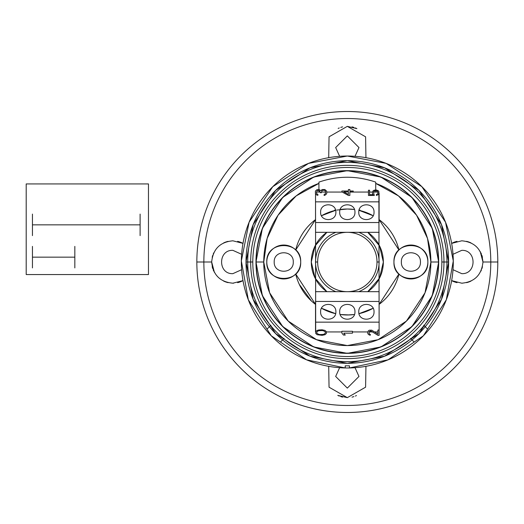 <?xml version="1.0" encoding="UTF-8"?>
<svg xmlns="http://www.w3.org/2000/svg" width="524" height="524" viewBox="0 0 524 524"><rect width="100%" height="100%" fill="white"/><g stroke="black" fill="none" stroke-linecap="round" stroke-linejoin="round"><path stroke-width="0.79" d="M349.442 367.953A105.972 105.972 0 0 1 345.205 367.953L345.205 365.831L349.442 365.831L349.442 367.953A105.972 105.972 0 0 0 438.739 208.401A105.972 105.972 0 0 0 255.902 208.401A105.972 105.972 0 0 0 349.442 367.953L388.074 359.818L423.372 335.799L446.317 299.8L453.286 260.939L445.544 222.222L421.879 186.695L386.109 163.383L347.32 156.028L308.531 163.383L272.762 186.695L249.097 222.222L241.354 260.939L248.324 299.8L271.275 335.799L306.566 359.818L345.205 367.953M359.064 210.072L360.04 210.072L359.647 210.465L373.154 215.737A52.983 52.983 0 0 0 358.999 210.321L373.154 215.737A52.983 52.983 0 0 0 359.647 210.465L373.154 215.737M335.576 210.072L334.607 210.072L335 210.465A52.983 52.983 0 0 0 321.487 215.737L335 210.465L321.487 215.737A52.983 52.983 0 0 1 335.642 210.321L321.487 215.737M446.933 262A99.612 99.612 0 0 1 347.32 361.612A99.612 99.612 0 0 1 247.708 262L252.797 262A94.523 94.523 0 0 1 347.32 167.477A94.523 94.523 0 0 1 441.85 262A94.523 94.523 0 0 1 347.32 356.523A94.523 94.523 0 0 1 252.797 262L247.708 262A99.612 99.612 0 0 1 347.32 162.388A99.612 99.612 0 0 1 446.933 262A99.612 99.612 0 0 0 347.32 162.388A99.612 99.612 0 0 0 247.708 262A99.612 99.612 0 0 0 347.32 361.612A99.612 99.612 0 0 0 446.933 262L443.966 262A96.645 96.645 0 0 0 347.32 165.355A96.645 96.645 0 0 0 250.675 262A96.645 96.645 0 0 1 347.32 165.355A96.645 96.645 0 0 1 443.966 262L441.85 262L443.966 262A96.645 96.645 0 0 1 347.32 358.645A96.645 96.645 0 0 1 250.675 262A96.645 96.645 0 0 0 347.32 358.645A96.645 96.645 0 0 0 443.966 262L448.629 262A101.309 101.309 0 0 0 347.32 160.691A101.309 101.309 0 0 0 246.011 262L247.708 262L246.011 262A101.309 101.309 0 0 0 347.32 363.309A101.309 101.309 0 0 0 448.629 262L446.933 262M438.457 262A91.137 91.137 0 0 1 347.32 353.137A91.137 91.137 0 0 1 256.184 262A91.137 91.137 0 0 1 347.32 170.863A91.137 91.137 0 0 1 438.457 262A91.137 91.137 0 0 0 347.32 170.863A91.137 91.137 0 0 0 256.184 262L256.184 262A91.137 91.137 0 0 0 347.32 353.137A91.137 91.137 0 0 0 438.457 262L430.892 262A83.571 83.571 0 0 0 375.721 183.4L398.45 195.891L416.547 215.181L427.499 238.407L430.892 262A83.571 83.571 0 0 1 347.32 345.571A83.571 83.571 0 0 1 263.749 262L256.184 262L263.749 262A83.571 83.571 0 0 1 318.919 183.4L296.191 195.891L278.093 215.181L267.148 238.407L263.749 262L269.618 292.765L288.226 321.094L316.555 339.703L347.32 345.571L378.086 339.703L406.414 321.094L425.029 292.765L430.892 262L438.457 262M266.781 262A16.958 16.958 0 0 0 283.739 278.958A16.958 16.958 0 0 0 300.691 262A16.958 16.958 0 0 0 283.739 245.042A16.958 16.958 0 0 0 266.781 262A16.958 16.958 0 0 0 283.739 278.958A16.958 16.958 0 0 0 300.691 262A16.958 16.958 0 0 0 283.739 245.042A16.958 16.958 0 0 0 266.781 262C265.851 283.864 301.627 283.864 300.691 262C301.627 240.136 265.851 240.136 266.781 262M393.95 262A16.958 16.958 0 0 0 410.901 278.958A16.958 16.958 0 0 0 427.859 262A16.958 16.958 0 0 0 410.901 245.042A16.958 16.958 0 0 0 393.95 262A16.958 16.958 0 0 0 410.901 278.958A16.958 16.958 0 0 0 427.859 262A16.958 16.958 0 0 0 410.901 245.042A16.958 16.958 0 0 0 393.95 262C393.02 283.864 428.789 283.864 427.859 262C428.789 240.136 393.02 240.136 393.95 262M438.667 262A91.346 91.346 0 0 0 347.32 170.654A91.346 91.346 0 0 0 255.974 262A91.346 91.346 0 0 0 347.32 353.346A91.346 91.346 0 0 0 438.667 262L432.254 295.621L411.91 326.59L380.948 346.934L347.32 353.346L313.699 346.934L282.731 326.59L262.386 295.621L255.974 262L262.386 228.379L282.731 197.41L313.699 177.066L347.32 170.654L380.948 177.066L411.91 197.41L432.254 228.379L438.667 262M335.91 232.328A31.794 31.794 0 0 0 315.527 262L317.649 262A29.671 29.671 0 0 0 347.32 291.672A29.671 29.671 0 0 0 376.992 262A29.671 29.671 0 0 0 347.32 232.328A29.671 29.671 0 0 0 317.649 262A29.671 29.671 0 0 1 347.32 232.328A29.671 29.671 0 0 1 376.992 262L379.114 262L376.992 262A29.671 29.671 0 0 1 347.32 291.672A29.671 29.671 0 0 1 317.649 262L315.527 262A31.794 31.794 0 0 0 335.91 291.672M358.737 232.328A31.794 31.794 0 0 1 358.737 291.672M367.763 291.672L379.52 278.165L383.352 262A36.032 36.032 0 0 0 367.763 232.328L379.52 245.835L383.352 262A36.032 36.032 0 0 1 367.763 291.672L379.52 278.165L383.352 262L379.52 245.835L367.763 232.328M326.884 232.328A36.032 36.032 0 0 0 326.884 291.672L315.121 278.165L311.289 262L315.121 245.835L326.884 232.328L315.121 245.835L311.289 262L315.121 278.165L326.884 291.672M398.928 249.994A52.983 52.983 0 0 0 379.114 219.608L398.928 249.994A52.983 52.983 0 0 0 379.114 219.608L398.928 249.994L379.114 219.608M336.775 210.072L347.32 209.017L354.46 209.495A52.983 52.983 0 0 0 340.187 209.495L347.32 209.017L340.187 209.495A52.983 52.983 0 0 1 354.46 209.495L347.32 209.017L340.187 209.495L347.32 209.017L354.46 209.495L347.32 209.017M315.527 219.608A52.983 52.983 0 0 0 295.713 249.994L315.527 219.608A52.983 52.983 0 0 0 295.713 249.994L315.527 219.608L295.713 249.994M398.928 274.006A52.983 52.983 0 0 1 379.114 304.392A52.983 52.983 0 0 0 398.928 274.006L379.114 304.392M373.154 308.263A52.983 52.983 0 0 1 358.999 313.68A52.983 52.983 0 0 0 373.154 308.263L358.999 313.68M354.46 314.505A52.983 52.983 0 0 1 340.187 314.505A52.983 52.983 0 0 0 354.46 314.505L347.32 314.983L340.187 314.505L347.32 314.983L354.46 314.505L347.32 314.983L340.187 314.505L349.442 314.944M335.642 313.68A52.983 52.983 0 0 1 321.487 308.263A52.983 52.983 0 0 0 335.642 313.68L321.487 308.263M315.527 304.392A52.983 52.983 0 0 1 295.713 274.006A52.983 52.983 0 0 0 315.527 304.392L295.713 274.006M347.32 126.356L329.046 136.816L328.705 157.678L329.046 136.816L347.32 126.356L365.595 136.816L365.942 157.678L365.595 136.816L347.32 126.356L356.87 128.629M352.01 126.88A21.196 21.196 0 0 1 353.897 127.404M355.351 127.935A21.196 21.196 0 0 1 356.471 128.432M338.163 128.439A21.196 21.196 0 0 1 339.264 127.948M340.764 127.398A21.196 21.196 0 0 1 342.631 126.88L341.307 127.227M482.964 262C481.641 274.936 474.58 282.004 461.768 283.196L451.642 280.622L461.768 283.196C474.58 282.004 481.641 274.936 482.964 262C481.641 249.064 474.58 241.996 461.768 240.804C474.58 241.996 481.641 249.064 482.964 262L490.791 262A143.471 143.471 0 0 0 347.32 118.529A143.471 143.471 0 0 0 203.849 262L211.676 262C212.999 249.064 220.067 241.996 232.872 240.804L242.998 243.378L232.872 240.804C220.067 241.996 212.999 249.064 211.676 262C212.999 274.936 220.067 282.004 232.872 283.196C220.067 282.004 212.999 274.936 211.676 262L203.849 262A143.471 143.471 0 0 0 347.32 405.471A143.471 143.471 0 0 0 490.791 262L482.964 262L480.213 251.559M466.517 241.348A21.196 21.196 0 0 1 471.024 242.933L466.517 241.348M480.888 252.856A21.196 21.196 0 0 1 481.399 254.016M481.916 255.417A21.196 21.196 0 0 1 482.44 257.317M482.44 266.69A21.196 21.196 0 0 1 481.91 268.602M481.399 269.984A21.196 21.196 0 0 1 480.888 271.15M471.024 281.067A21.196 21.196 0 0 1 466.524 282.652M228.123 282.652A21.196 21.196 0 0 1 223.624 281.067L228.123 282.652M213.753 271.144A21.196 21.196 0 0 1 213.242 269.984M212.724 268.583A21.196 21.196 0 0 1 212.2 266.683M212.2 257.31A21.196 21.196 0 0 1 212.731 255.398M213.242 254.016A21.196 21.196 0 0 1 213.753 252.85M223.624 242.933A21.196 21.196 0 0 1 228.117 241.348M242.998 280.622L232.872 283.196L242.998 280.622M237.627 241.348A21.196 21.196 0 0 1 242.147 242.939L237.627 241.348M242.154 281.054A21.196 21.196 0 0 1 237.641 282.652M451.642 243.378L461.768 240.804L451.642 243.378M457.013 282.652A21.196 21.196 0 0 1 452.5 281.061L457.013 282.652M452.487 242.946A21.196 21.196 0 0 1 457.007 241.348M347.32 397.644L365.595 387.184L365.942 366.322L365.595 387.184L347.32 397.644L329.046 387.184L328.705 366.322L329.046 387.184L347.32 397.644L337.777 395.371M356.484 395.561A21.196 21.196 0 0 1 355.377 396.052M353.877 396.603A21.196 21.196 0 0 1 352.017 397.12L353.333 396.773M342.631 397.12A21.196 21.196 0 0 1 340.751 396.596M339.29 396.065A21.196 21.196 0 0 1 338.176 395.568M490.791 262A143.471 143.471 0 0 1 347.32 405.471A143.471 143.471 0 0 1 203.849 262L196.841 262L203.849 262A143.471 143.471 0 0 1 347.32 118.529A143.471 143.471 0 0 1 490.791 262L497.8 262A150.48 150.48 0 0 1 347.32 412.48A150.48 150.48 0 0 1 196.841 262A150.48 150.48 0 0 1 347.32 111.52A150.48 150.48 0 0 1 497.8 262L490.791 262M497.8 262A150.48 150.48 0 0 0 347.32 111.52A150.48 150.48 0 0 0 196.841 262A150.48 150.48 0 0 0 347.32 412.48A150.48 150.48 0 0 0 497.8 262M315.527 301.464L379.114 301.464L315.527 301.464L315.527 322.149L379.114 322.149L379.114 330.041L377.896 330.041L377.896 334.161L371.798 330.192L369.361 330.192L368.385 330.782L367.658 332.249L367.9 333.867L369.361 335.046L370.337 335.196L370.337 334.456L369.119 333.723L369.119 331.659L370.822 330.926L377.896 335.34L379.114 335.34L379.114 330.041M315.527 193.913L315.684 331.941M326.459 331.941L341.903 331.941M352.469 331.941L367.743 331.941M369.027 331.941L372.865 331.941M374.653 331.941L377.896 331.941M315.527 331.941L315.527 322.149L379.114 322.149L378.885 191.45L378.204 190.684L376.166 189.911L374.123 190.219L373.212 190.684L372.309 192.223L372.531 193.913L373.212 194.679L369.584 194.679L369.584 190.219L368.451 190.219L368.451 195.452L374.352 195.452L373.442 192.223L374.123 191.142L375.485 190.684L377.3 191.142L377.981 192.223L377.752 193.756L376.389 194.528L376.389 195.452L378.204 194.679L379.114 193.14L379.114 222.536L315.527 222.536L379.114 222.536M320.616 311.806C320.197 321.644 336.297 321.644 335.877 311.806C336.297 301.968 320.197 301.968 320.616 311.806M358.763 311.806C358.344 321.644 374.444 321.644 374.025 311.806C374.444 301.968 358.344 301.968 358.763 311.806M339.69 311.806C339.27 321.644 355.37 321.644 354.951 311.806C355.37 301.968 339.27 301.968 339.69 311.806M315.527 291.672L379.114 291.672L315.527 291.672M315.527 232.328L379.114 232.328L315.527 232.328M315.527 201.851L379.114 201.851L315.527 201.851M320.616 212.194C320.197 222.032 336.297 222.032 335.877 212.194C336.297 202.356 320.197 202.356 320.616 212.194M358.763 212.194C358.344 222.032 374.444 222.032 374.025 212.194C374.444 202.356 358.344 202.356 358.763 212.194M339.69 212.194C339.27 222.032 355.37 222.032 354.951 212.194C355.37 202.356 339.27 202.356 339.69 212.194M316.411 192.059L320.38 192.059M321.382 192.059L325.601 192.059M326.845 192.059L342.198 192.059M349.862 192.059L368.451 192.059M369.584 192.059L372.354 192.059M373.501 192.059L377.922 192.059M341.903 191.895L348.414 195.452L349.862 195.452L349.862 191.895L353.241 191.895L353.241 191.011L349.862 191.011L349.862 189.531L348.414 189.531L348.414 191.011L341.903 191.011L341.903 191.895M348.414 194.417L343.836 191.895L348.414 191.895L348.414 194.417L343.836 191.895L348.414 191.895L348.414 194.417M324.854 189.531L322.122 189.531L320.878 190.71L319.391 189.695L316.909 189.695L315.415 191.05L315.415 193.756L316.909 195.111L317.898 195.282L317.898 194.437L316.66 193.592L316.411 192.74L317.151 190.71L317.898 190.376L319.391 190.71L320.387 192.74L321.376 192.74L322.122 190.546L324.107 190.205L325.103 190.71L325.601 191.895L325.352 193.756L324.107 194.607L324.107 195.452L324.854 195.282L326.098 194.437L326.845 193.081L326.596 191.05L324.854 189.531M352.469 331.279L341.903 331.279L341.903 333.159L343.482 335.046L345.277 335.046L343.705 333.159L352.469 333.159L352.469 331.279M322.136 335.334L324.965 334.718L326.38 333.493L326.38 331.646L324.965 330.415L322.136 329.799L318.828 329.956L317.177 330.415L315.762 331.646L315.762 333.493L317.177 334.718L322.136 335.334M320.243 334.567L318.828 334.41L316.941 333.336L316.706 332.57L317.413 331.338L318.828 330.723L321.9 330.572L323.315 330.723L325.201 331.797L325.437 332.57L324.729 333.795L323.315 334.41L320.243 334.567L318.828 334.41L316.941 333.336L316.706 332.57L317.413 331.338L318.828 330.723L321.9 330.572L323.315 330.723L325.201 331.797L325.437 332.57L324.729 333.795L323.315 334.41L320.243 334.567M427.355 328.843L423.739 325.234M410.554 338.419L414.163 342.034M280.478 342.034L284.087 338.419M270.901 325.234L267.286 328.843M379.114 301.464L379.114 317.105M315.527 206.895L315.527 222.536M274.203 262C273.679 274.301 293.8 274.301 293.276 262C293.8 249.699 273.679 249.699 274.203 262M401.364 262C400.84 274.301 420.962 274.301 420.438 262C420.962 249.699 400.84 249.699 401.364 262M345.205 365.831L349.442 365.831M448.629 262L441.516 224.711L418.958 190.363L384.609 167.804L347.32 160.691L310.031 167.804L275.683 190.363L253.125 224.711L246.011 262L253.125 299.289L275.683 333.637L310.031 356.196L347.32 363.309L384.609 356.196L418.958 333.637L441.516 299.289L448.629 262M375.721 189.911L375.721 182.123C356.785 175.619 337.856 175.619 318.919 182.123L318.919 189.616M318.919 190.553L318.919 192.059M375.721 190.684L375.721 192.059M355.017 367.691L358.979 376.448L347.32 388.107L335.661 376.448L339.631 367.691L335.661 376.448L347.32 388.107L358.979 376.448L355.017 367.691M232.872 250.341L241.63 254.304L232.872 250.341C217.84 249.706 217.84 274.294 232.872 273.659C217.84 274.294 217.84 249.706 232.872 250.341M241.63 269.696L232.872 273.659M347.32 135.893L358.979 147.552L355.017 156.309L358.979 147.552L347.32 135.893L335.661 147.552L339.631 156.309L335.661 147.552L347.32 135.893M461.768 250.341C476.801 249.706 476.801 274.294 461.768 273.659C476.801 274.294 476.801 249.706 461.768 250.341L453.011 254.304L461.768 250.341M233.593 283.183L232.872 283.196M214.427 272.441L211.676 262M462.489 283.183L461.768 283.196M453.011 269.696L461.768 273.659M311.38 300.933L299.289 284.375M26.2 183.931L148.469 183.931L148.469 274.543L26.2 274.543L26.2 183.931M140.111 235.617L140.111 214.087M32.442 257.153L74.834 257.153M32.442 235.617L32.442 214.087M32.442 267.915L32.442 246.385M74.834 267.915L74.834 246.385M32.442 224.848L140.111 224.848"/></g></svg>
